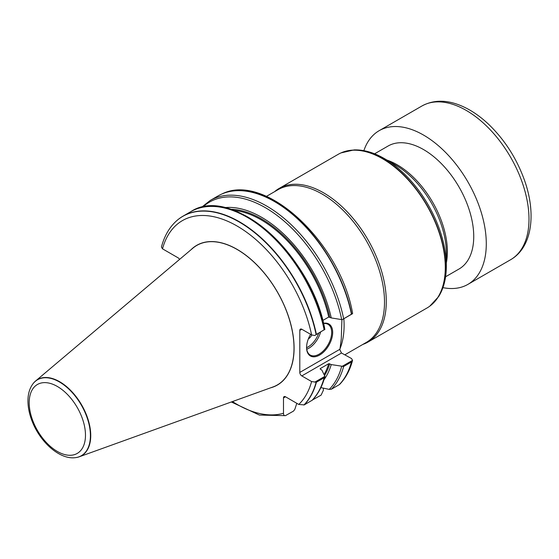 <?xml version="1.0" encoding="UTF-8"?>
<svg xmlns="http://www.w3.org/2000/svg" width="559" height="559" viewBox="0 0 559 559"><rect width="100%" height="100%" fill="white"/><g stroke="black" fill="none" stroke-linecap="round" stroke-linejoin="round"><path stroke-width="0.84" d="M374.593 153.809L388.044 146.046A70.993 40.989 60 0 1 423.54 149.56A70.993 40.989 60 0 1 469.916 212.12A70.993 40.989 60 0 1 459.037 269.005L445.586 276.775M442.945 287.633A88.741 51.232 -120 0 0 467.911 284.377A88.741 51.232 -120 0 0 478.728 204.908A88.741 51.232 -120 0 0 410.676 129.185A88.741 51.232 -120 0 0 379.17 130.673A88.741 51.232 -120 0 0 363.867 150.664M362.791 344.449A88.741 51.232 -120 0 0 367.913 342.108L426.908 308.051A88.741 51.232 -120 0 0 429.564 306.318A88.741 51.232 -120 0 0 439.737 234.438A88.741 51.232 -120 0 0 382.538 158.742A88.741 51.232 -120 0 0 340.997 152.907A88.741 51.232 -120 0 0 338.167 154.347L279.172 188.411A88.741 51.232 -120 0 0 274.588 191.674M367.913 342.108A88.741 51.232 -120 0 0 381.517 271.003A88.741 51.232 -120 0 0 323.542 192.799A88.741 51.232 -120 0 0 279.172 188.411M344.959 354.748L366.243 342.457A88.21 50.925 -120 0 0 379.764 271.779A88.21 50.925 -120 0 0 322.138 194.05A88.21 50.925 -120 0 0 278.033 189.683L266.419 196.384M296.794 403.305L294.873 409.23L293.566 411.054L285.432 415.651L259.397 415.064L231.328 401.977M285.558 415.616C284.182 415.805 283.49 415.023 283.483 413.276L283.483 397.938A2.837 1.642 -120 0 1 284.07 396.638A2.837 1.642 -120 0 1 285.495 396.778L298.772 404.443L304.215 404.905A112.785 65.117 -120 0 0 316.401 382.209L311.601 381.566L301.804 375.914A2.837 1.642 -120 0 1 299.799 372.434L299.799 330.411A2.837 1.642 -120 0 1 300.386 329.111A2.837 1.642 -120 0 1 301.804 329.251L311.601 334.904L314.738 335.519L316.401 334.429A112.785 65.117 -120 0 0 182.982 216.172A112.785 65.117 -120 0 0 176.392 220.994A112.785 65.117 -120 0 0 176.281 221.091M323.934 379.82A102.577 59.219 -120 0 0 331.242 364.58L328.72 363.699L320.314 368.556L320.335 369.15L321.83 370.016L324.891 376.319L324.157 377.73L316.401 382.209M304.215 404.905L312.278 400.188M314.738 382.181L324.891 376.319L324.821 376.759M320.174 369.01A99.83 57.64 -120 0 0 320.314 368.556L320.335 369.15M320.88 387.604L329.23 389.392L331.466 389.176L339.257 384.676A112.785 65.117 -120 0 0 351.436 361.98L343.645 366.48L331.242 364.58M323.395 388.149L323.395 390.224L321.104 395.129L312.488 399.971M341.912 319.664L341.269 338.964L339.872 349.808L341.486 353.008L351.499 358.522L352.561 360.345L351.436 361.98M339.257 384.676L339.76 384.278C345.741 378.038 350.011 370.065 352.561 360.352L342.171 366.341M35.524 381.056L192.834 248.21A80.545 46.502 60 0 1 237.051 249.433A80.545 46.502 60 0 1 290.722 324.185A80.545 46.502 60 0 1 272.953 386.975L79.252 456.787A43.958 25.379 -120 0 0 88.951 422.52A43.958 25.379 -120 0 0 59.652 381.72A43.958 25.379 -120 0 0 35.524 381.056A43.958 25.379 -120 0 0 33.149 383.565A43.958 25.379 -120 0 0 33.058 383.684M179.551 259.425A2.837 1.642 -120 0 0 178.069 257.811L162.501 248.825L161.432 247.008M316.401 334.429L324.814 329.384A111.723 64.502 -120 0 0 219.463 207.026M314.738 335.519L324.814 329.384M322.753 320.489L328.72 317.037L331.242 317.917A102.577 59.219 -120 0 0 224.529 207.641M331.242 317.917L342.171 319.685L351.436 314.2A112.785 65.117 -120 0 0 221.616 194.12A112.785 65.117 -120 0 0 218.024 195.943L210.233 200.443L201.303 207.487M446.341 265.951L446.341 253.171A72.034 41.59 -120 0 0 395.409 164.954L384.34 158.56A87.686 50.624 -120 0 1 446.341 265.951C446.334 278.089 443.79 288.269 438.696 296.501L429.801 306.15A88.706 51.218 -120 0 0 439.968 234.291A88.706 51.218 -120 0 0 382.789 158.623A88.706 51.218 -120 0 0 341.263 152.796A88.706 51.218 -120 0 0 341.13 152.852M351.436 314.2L352.561 313.683L352.575 313.131M323.486 323.347A18.461 10.656 -60 0 1 332.535 334.778A18.461 10.656 -60 0 1 319.629 355.042A18.461 10.656 -60 0 1 306.577 347.509A18.461 10.656 -60 0 1 310.587 334.324M352.561 313.683L342.171 319.685M306.577 347.216A17.748 10.244 120 0 0 310.252 355.056A17.748 10.244 120 0 0 319.126 354.175A17.748 10.244 120 0 0 330.718 338.537A17.748 10.244 120 0 0 328 324.311A17.748 10.244 120 0 0 323.535 323.57M311.817 335.023A7.099 4.102 -60 0 1 308.33 338.957A7.099 4.102 120 0 0 311.817 335.023M75.738 457.611A43.958 25.379 -120 0 0 75.884 457.597A43.958 25.379 -120 0 0 79.252 456.787M453.384 104.526A88.741 51.232 -120 0 0 421.877 106.021C432.233 100.382 443.832 99.726 456.668 104.065C467.576 107.803 478.127 114.455 488.321 124.007C504.525 139.526 516.572 158.253 524.461 180.187C536.451 213.692 532.259 247.371 510.619 259.718A88.741 51.232 -120 0 0 521.435 180.257A88.741 51.232 -120 0 0 453.384 104.526M339.942 348.872A88.21 50.925 -120 0 0 343.841 318.714M232.46 401.572A109.229 63.062 -120 0 0 283.483 413.276M303.914 405.016A112.729 65.082 -120 0 0 316.114 382.286M298.772 404.443A109.229 63.062 -120 0 0 311.601 381.566M311.978 400.426A112.785 65.117 -120 0 0 324.157 377.73M324.059 374.509A99.83 57.64 -120 0 0 328.72 363.699M324.548 375.508A100.543 58.045 -120 0 0 329.747 363.713M329.23 389.392A111.723 64.502 -120 0 0 341.696 366.299M331.466 389.176A112.785 65.117 -120 0 0 343.645 366.48M339.481 384.515A112.757 65.103 -120 0 0 351.674 361.799M270.556 387.841A80.664 46.572 -120 0 0 291.302 326.176A80.664 46.572 -120 0 0 237.051 249.335A80.664 46.572 -120 0 0 190.892 249.852M311.601 334.904A109.229 63.062 -120 0 0 237.051 226.011A109.229 63.062 -120 0 0 162.501 248.825M316.114 334.603A112.729 65.082 -120 0 0 254.897 232.886A112.729 65.082 -120 0 0 176.176 221.189C169.181 227.632 164.276 236.233 161.439 246.987M324.157 329.95A112.785 65.117 -120 0 0 190.738 211.693C232.125 183.925 312.334 256.022 324.877 329.579M328.72 317.037A99.83 57.64 -120 0 0 233.865 210.394M329.747 317.051A100.543 58.045 -120 0 0 230.525 209.255M341.696 319.636A111.723 64.502 -120 0 0 280.828 218.38A111.723 64.502 -120 0 0 202.61 207.186M343.645 318.7A112.785 65.117 -120 0 0 210.233 200.443M395.409 164.954L384.34 158.56C373.845 152.509 363.769 149.623 354.099 149.91L340.997 152.907M446.341 262.863A70.993 40.989 -120 0 0 397.183 164.779A70.993 40.989 -120 0 0 387.024 160.112M351.674 314.067A112.757 65.103 -120 0 0 221.881 194.001A112.757 65.103 -120 0 0 221.755 194.057M301.804 329.251L299.799 330.411M299.799 372.434L339.83 349.319A25.735 14.855 120 0 0 339.9 349.284M339.872 349.808A2.837 1.642 60 0 1 339.83 349.319M341.486 353.008L301.804 375.914M285.495 396.778L283.483 397.938M320.552 332.165A17.748 10.244 -60 0 1 306.751 349.235M306.591 347.684A16.686 9.629 120 0 0 318.651 333.262M57.339 386.458A39.801 22.975 60 0 1 81.712 449.268A39.801 22.975 60 0 1 32.967 421.13A39.801 22.975 60 0 1 57.339 386.458M59.408 381.958A43.84 25.316 -120 0 0 32.967 383.802C29.655 388.288 27.985 393.899 27.95 400.628C27.936 407.329 29.375 414.324 32.268 421.598C40.437 442.518 59.995 459.938 75.591 457.632A43.84 25.316 -120 0 0 89.244 425.273A43.84 25.316 -120 0 0 59.408 381.958M421.877 106.021L379.17 130.673M510.619 259.718L467.911 284.377M324.835 376.717C322.284 386.318 318.078 394.165 312.215 400.258M182.982 216.172L190.738 211.693M221.616 194.12L221.881 194.001C265.232 171.746 340.172 242.389 352.568 313.096"/></g></svg>
